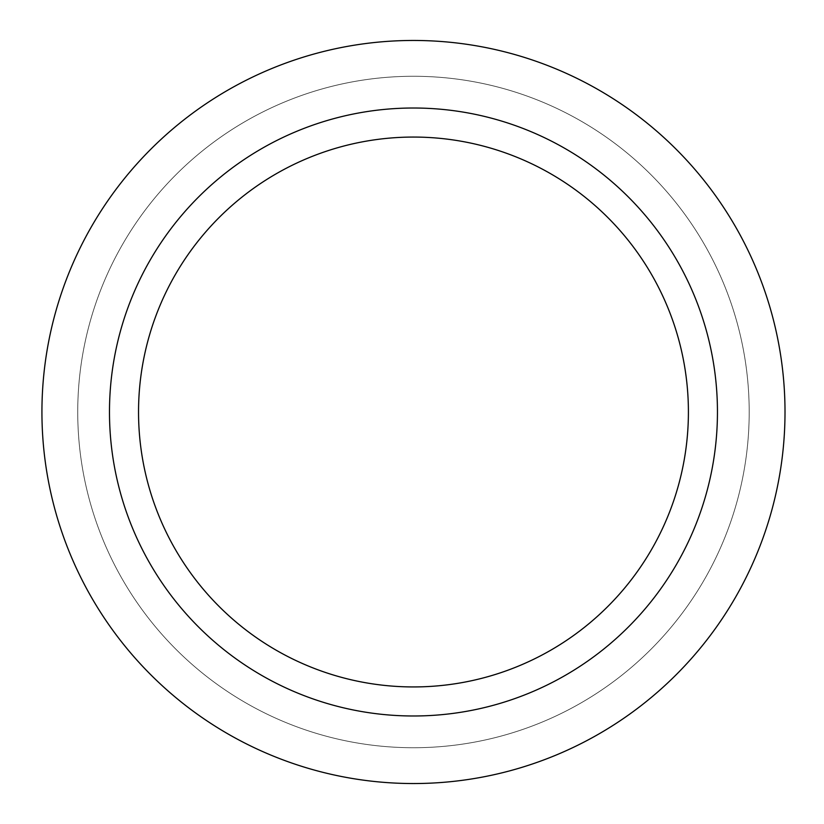 <?xml version="1.0" encoding="UTF-8"?>
<svg xmlns="http://www.w3.org/2000/svg" width="824" height="824" viewBox="0 0 824 824"><rect width="100%" height="100%" fill="white"/><g stroke="black" fill="none" stroke-linecap="round" stroke-linejoin="round"><path stroke-width="0.62" stroke-dasharray="4.12 3.09" d="M41.931 412A371.531 371.531 0 0 0 599.233 733.762A371.531 371.531 0 0 0 599.233 90.238A371.531 371.531 0 0 0 41.931 412M77.734 412A335.728 335.728 0 0 0 581.332 702.748A335.728 335.728 0 0 0 581.332 121.252A335.728 335.728 0 0 0 77.734 412A335.728 335.728 0 0 0 581.332 702.748A335.728 335.728 0 0 0 581.332 121.252A335.728 335.728 0 0 0 77.734 412M138.535 412A274.938 274.938 0 0 0 550.937 650.105A274.938 274.938 0 0 0 550.937 173.895A274.938 274.938 0 0 0 138.535 412M109.479 412A303.984 303.984 0 0 0 565.46 675.258A303.984 303.984 0 0 0 565.46 148.742A303.984 303.984 0 0 0 109.479 412"/><path stroke-width="1.24" d="M41.931 412A371.531 371.531 0 0 0 599.233 733.762A371.531 371.531 0 0 0 599.233 90.238A371.531 371.531 0 0 0 41.931 412M138.535 412A274.938 274.938 0 0 0 550.937 650.105A274.938 274.938 0 0 0 550.937 173.895A274.938 274.938 0 0 0 138.535 412M109.479 412A303.984 303.984 0 0 0 565.46 675.258A303.984 303.984 0 0 0 565.46 148.742A303.984 303.984 0 0 0 109.479 412"/></g></svg>
